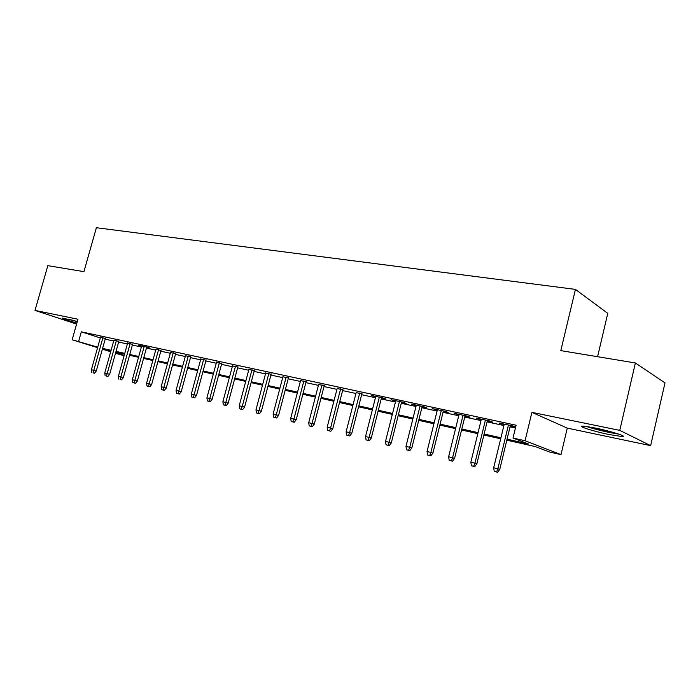 <?xml version="1.0" encoding="UTF-8"?>
<svg xmlns="http://www.w3.org/2000/svg" width="700" height="700" viewBox="0 0 700 700"><rect width="100%" height="100%" fill="white"/><g stroke="black" fill="none" stroke-linecap="round" stroke-linejoin="round"><path stroke-width="1.05" d="M77.332 321.466L62.274 318.054C61.854 318.57 66.719 320.241 76.869 323.076M609.087 434.543L622.038 436.564C628.582 436.835 611.161 431.235 595.306 428.024L582.75 426.099C576.485 425.924 593.574 431.366 609.087 434.543M124.11 355.723L115.518 353.264M597.581 356.711L607.775 313.373L575.435 289.389L96.381 227.719L83.93 271.644L47.836 265.659L35 310.415L76.589 324.082M575.435 289.389L560.814 350.621L635.39 362.967L665 382.882L650.65 445.637L619.762 430.377L531.904 412.352L525.087 440.738L561.015 454.624L549.5 452.016L535.316 446.582L506.817 440.178M531.904 412.352L567.28 428.12L650.65 445.637M567.28 428.12L561.015 454.624M635.39 362.967L619.762 430.377M105.376 338.45L100.468 337.365M118.834 341.355L113.881 340.27M132.58 344.321L127.575 343.236M141.68 345.914L132.335 379.724L137.331 381.045L146.729 346.999L138.224 345.17L141.575 346.264M160.982 350.455L155.89 349.361M175.665 353.631L170.52 352.52M190.671 356.869L185.491 355.749M206.028 360.185L200.795 359.056M221.742 363.58L216.457 362.442M237.825 367.054L232.487 365.899M254.284 370.606L248.894 369.451M271.136 374.255L265.703 373.074M288.4 377.983L282.914 376.793M306.092 381.797L300.554 380.608M324.223 385.717L318.623 384.51M342.808 389.734L337.155 388.509M361.874 393.846L356.16 392.613M381.43 398.072L386.024 399.061L383.084 397.976L371.201 395.421L375.664 396.83M401.494 402.404L406.192 403.419L403.305 402.342L391.108 399.709L395.666 401.144M422.091 406.858L426.904 407.89L424.069 406.822L411.539 404.119L416.211 405.58M443.249 411.425L448.166 412.484L445.392 411.416L432.521 408.642L437.308 410.139M464.984 416.115L470.015 417.2L467.294 416.141L454.081 413.297L458.972 414.82M487.314 420.936L492.468 422.056L489.816 420.998L476.227 418.075L481.241 419.632M507.062 439.154L528.413 443.949L513.004 438.043L516.101 425.224L81.322 331.817L100.31 337.942M105.175 339.168L113.671 341.005M118.633 342.081L127.374 343.971M132.379 345.056L141.374 346.999M146.423 348.092L155.689 350.105M160.781 351.207L170.319 353.273M175.455 354.384L185.281 356.51M190.47 357.639L200.585 359.826M205.826 360.964L216.248 363.221M221.532 364.368L232.277 366.695M237.606 367.85L248.684 370.248M254.074 371.411L265.484 373.887M270.926 375.06L282.704 377.615M288.19 378.796L300.335 381.43M305.874 382.629L318.412 385.35M324.004 386.558L336.936 389.358M342.589 390.582L355.941 393.479M361.655 394.713L375.436 397.696M381.203 398.947L395.447 402.027M401.275 403.296L415.984 406.481M421.873 407.75L437.08 411.049M443.021 412.335L458.745 415.739M464.756 417.043L481.014 420.56M487.086 421.881L503.904 425.521M510.037 426.851L515.428 428.015M510.265 425.898L515.55 427.035L512.969 425.994L499.004 422.984L504.131 424.576M146.737 346.999L150.097 348.11L146.624 347.358M97.58 347.681L72.152 339.762L77.962 319.226L35 310.415M72.152 339.762L97.72 347.156M81.322 331.817L78.671 341.215M513.004 438.043L525.087 440.738M110.67 351.759L102.375 349.178M110.862 351.067L108.64 350.569L110.819 351.243M115.657 352.756L124.197 355.416M500.692 438.795L483.884 435.015M477.82 433.65L461.571 429.993M455.569 428.636L439.854 425.101M433.921 423.771L418.723 420.35M412.842 419.029L398.142 415.713M392.324 414.409L378.096 411.206M372.339 409.911L358.558 406.805M352.861 405.527L339.517 402.526M333.874 401.249L320.95 398.344M315.359 397.084L302.838 394.266M297.308 393.024L285.171 390.294M279.685 389.06L267.925 386.409M262.5 385.192L251.09 382.62M245.709 381.412L234.649 378.919M229.32 377.72L218.593 375.305M213.316 374.124L202.895 371.779M197.671 370.598L187.565 368.322M182.385 367.159L172.567 364.954M167.44 363.799L157.911 361.655M152.827 360.509L143.57 358.426M138.53 357.289L129.544 355.267M124.547 354.148L115.815 352.179M102.594 348.39L111.081 350.297M116.034 351.409L124.766 353.369M129.763 354.489L138.749 356.501M143.789 357.639L153.046 359.713M158.13 360.85L167.659 362.994M172.795 364.14L182.604 366.345M187.784 367.509L197.89 369.775M203.123 370.947L213.535 373.284M218.811 374.474L229.547 376.88M234.876 378.079L245.936 380.555M251.318 381.762L262.727 384.326M268.152 385.543L279.921 388.185M285.399 389.41L297.535 392.14M303.074 393.382L315.595 396.191M321.186 397.442L334.11 400.339M339.754 401.608L353.098 404.6M358.794 405.886L372.575 408.975M378.332 410.27L392.56 413.464M398.379 414.767L413.088 418.066M418.967 419.387L434.158 422.791M440.099 424.13L455.814 427.656M461.816 428.995L478.065 432.644M484.129 434.009L500.938 437.78M501.734 423.57L501.62 424.034M479.028 418.679L478.923 419.125M456.942 413.91L456.838 414.356M435.453 409.273L435.339 409.719M414.523 404.757L414.409 405.195M496.562 471.949L494.244 471.38L497.621 472.281L496.562 471.949L497.858 468.773L493.675 467.749L504.245 424.113M508.436 425.014L497.858 468.773L499.765 469.376L510.379 425.434M497.621 472.281L499.765 469.376M493.675 467.749L494.244 471.38M617.102 433.58L608.659 432.092L588.166 426.694M586.329 426.422C592.524 428.505 600.25 430.535 609.516 432.504L618.896 434.175M77.297 321.562L71.715 319.97M69.571 319.445L77.271 321.668M473.655 466.323L471.398 465.771L474.74 466.655L473.655 466.323L474.906 463.181L470.846 462.192L481.355 419.178M485.424 420.053L474.906 463.181L476.866 463.794L487.419 420.481M474.74 466.655L476.866 463.794M470.846 462.192L471.398 465.771M451.369 460.845L449.173 460.311L452.489 461.186L451.369 460.845L452.585 457.739L448.63 456.776L459.086 414.374M463.05 415.231L452.585 457.739L454.589 458.369L465.089 415.669M452.489 461.186L454.589 458.369M448.63 456.776L449.173 460.311M429.695 455.516L427.56 454.991L430.832 455.866L429.695 455.516L430.868 452.454L427.026 451.517L437.412 409.701M441.271 410.533L430.868 452.454L432.924 453.084L443.363 410.979M430.832 455.866L432.924 453.084M427.026 451.517L427.56 454.991M408.59 450.336L406.516 449.82L409.762 450.686L408.59 450.336L409.736 447.3L405.991 446.39L416.316 405.151M420.07 405.956L409.736 447.3L411.828 447.947L422.205 406.42M409.762 450.686L411.828 447.947M405.991 446.39L406.516 449.82M388.054 445.287L386.024 444.789L389.235 445.646L388.054 445.287L389.156 442.286L385.507 441.402L395.78 400.715M399.438 401.511L389.156 442.286L391.291 442.942L401.608 401.975M389.235 445.646L391.291 442.942M385.507 441.402L386.024 444.789M368.043 440.37L366.074 439.889L369.25 440.729L368.043 440.37L369.119 437.404L365.566 436.537L375.769 396.401M379.33 397.171L369.119 437.404L371.28 438.06L381.535 397.644M369.25 440.729L371.28 438.06M365.566 436.537L366.074 439.889M348.547 435.584L346.631 435.111L349.773 435.942L348.547 435.584L349.589 432.652L346.124 431.804L356.274 392.201M359.748 392.945L349.589 432.652L351.785 433.317L361.979 393.426M349.773 435.942L351.785 433.317M346.124 431.804L346.631 435.111M329.551 430.911L327.679 430.447L330.785 431.279L329.551 430.911L330.558 428.015L327.18 427.192L337.269 388.098M340.646 388.824L330.558 428.015L332.789 428.68L342.921 389.314M330.785 431.279L332.789 428.68M327.18 427.192L327.679 430.447M311.027 426.361L309.199 425.906L312.279 426.729L311.027 426.361L312.007 423.491L308.709 422.695L318.736 384.099M322.035 384.816L312.007 423.491L314.265 424.165L324.328 385.306M312.279 426.729L314.265 424.165M308.709 422.695L309.199 425.906M292.959 421.916L291.174 421.479L294.227 422.293L292.959 421.916L293.912 419.081L290.701 418.303L300.659 380.205M303.879 380.896L293.912 419.081L296.196 419.764L306.197 381.395M294.227 422.293L296.196 419.764M290.701 418.303L291.174 421.479M275.328 417.585L273.595 417.156L276.614 417.961L275.328 417.585L276.255 414.785L273.123 414.024L283.019 376.399M286.16 377.072L276.255 414.785L278.565 415.467L288.505 377.58M276.614 417.961L278.565 415.467M273.123 414.024L273.595 417.156M258.134 413.359L256.436 412.939L259.429 413.735L258.134 413.359L259.026 410.585L255.973 409.841L265.808 372.68M268.87 373.345L259.026 410.585L261.363 411.276L271.241 373.861M259.429 413.735L261.363 411.276M255.973 409.841L256.436 412.939M241.343 409.238L239.68 408.826L242.646 409.614L241.343 409.238L242.218 406.49L239.225 405.764L248.999 369.058M252 369.705L242.218 406.49L244.562 407.181L254.389 370.221M242.646 409.614L244.562 407.181M239.225 405.764L239.68 408.826M224.945 405.204L223.326 404.81L226.266 405.589L224.945 405.204L225.794 402.491L222.88 401.783L232.593 365.523M235.515 366.152L225.794 402.491L228.165 403.183L237.921 366.669M226.266 405.589L228.165 403.183M222.88 401.783L223.326 404.81M208.933 401.266L207.349 400.881L210.263 401.651L208.933 401.266L209.755 398.58L206.911 397.889L216.562 362.066M219.415 362.679L209.755 398.58L212.144 399.28L221.847 363.204M210.263 401.651L212.144 399.28M206.911 397.889L207.349 400.881M193.287 397.425L191.748 397.049L194.626 397.81L193.287 397.425L194.093 394.765L191.31 394.091L200.9 358.68M203.691 359.284L194.093 394.765L196.499 395.465L206.133 359.817M194.626 397.81L196.499 395.465M191.31 394.091L191.748 397.049M178.001 393.671L176.487 393.295L179.349 394.056L178.001 393.671L178.78 391.037L176.059 390.373L185.588 355.381M188.317 355.967L178.78 391.037L181.204 391.738L190.776 356.501M179.349 394.056L181.204 391.738M176.059 390.373L176.487 393.295M163.056 389.996L161.577 389.637L164.412 390.381L163.056 389.996L163.817 387.389L161.157 386.741L170.625 352.152M173.294 352.73L163.817 387.389L166.25 388.098L175.761 353.264M164.412 390.381L166.25 388.098M161.157 386.741L161.577 389.637M148.444 386.409L147 386.05L149.809 386.794L148.444 386.409L149.179 383.828L146.58 383.197L155.986 348.994M158.602 349.562L149.179 383.828L151.629 384.536L161.088 350.096M149.809 386.794L151.629 384.536M146.58 383.197L147 386.05M134.155 382.891L132.746 382.55L135.52 383.285L134.155 382.891L144.226 346.465M135.52 383.285L137.331 381.045M132.335 379.724L132.746 382.55M120.172 379.461L121.546 379.846L120.172 379.461L120.872 376.933L118.388 376.32L127.671 342.886M130.174 343.429L120.872 376.933L123.34 377.641L132.676 343.98M121.546 379.846L123.34 377.641M118.388 376.32L118.79 379.12M106.496 376.092L107.879 376.486L106.496 376.092L107.179 373.59L104.746 373.004L113.969 339.938M116.419 340.463L107.179 373.59L109.655 374.308L118.93 341.023M107.879 376.486L109.655 374.308M104.746 373.004L105.149 375.769M93.109 372.811L94.491 373.196L93.109 372.811L93.774 370.326L91.394 369.749L100.555 337.041M102.953 337.558L93.774 370.326L96.259 371.044L105.473 338.126M94.491 373.196L96.259 371.044M91.394 369.749L91.788 372.479"/></g></svg>
